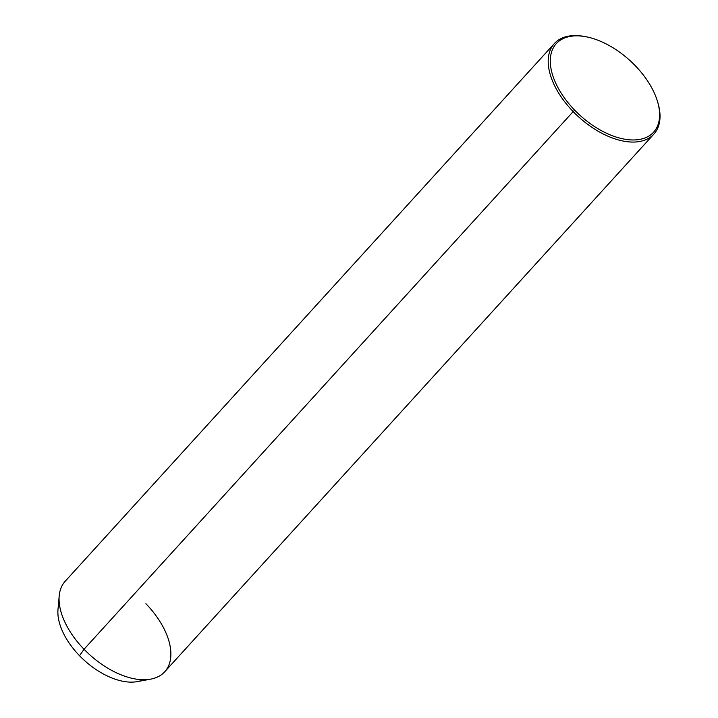 <?xml version="1.0" encoding="UTF-8"?>
<svg xmlns="http://www.w3.org/2000/svg" width="718" height="718" viewBox="0 0 718 718"><rect width="100%" height="100%" fill="white"/><g stroke="black" fill="none" stroke-linecap="round" stroke-linejoin="round"><path stroke-width="1.08" d="M150.663 679.147L137.264 681.615A58.302 32.857 -137.7 0 1 79.518 655.722L84.033 649.269A67.268 37.91 42.3 0 0 150.663 679.147A67.268 37.91 42.3 0 0 145.916 603.721M653.874 134.087L164.727 671.761A67.268 37.91 -137.7 0 1 84.033 649.269L79.518 655.722A58.302 32.857 -137.7 0 1 57.987 609.492L59.19 595.931A67.268 37.91 42.3 0 0 84.033 649.269L573.17 111.595A67.268 37.91 42.3 0 0 653.874 134.087A67.268 37.91 42.3 0 0 657.715 102.171M59.298 603.353A58.302 32.857 42.3 0 0 79.518 655.722A58.302 32.857 42.3 0 0 143.259 679.74M585.762 36.717A67.268 37.91 42.3 0 0 554.359 43.547A67.268 37.91 42.3 0 0 573.17 111.595L84.033 649.269A67.268 37.91 -137.7 0 1 65.212 581.23L554.359 43.547M657.535 101.561L657.903 102.791A67.268 37.91 -137.7 0 1 637.09 141.859A67.268 37.91 -137.7 0 1 573.17 111.595L574.696 110.177A65.778 37.067 -137.7 0 1 559.403 40.836A65.778 37.067 -137.7 0 1 635.197 65.634A65.778 37.067 -137.7 0 1 650.49 134.966A65.778 37.067 -137.7 0 1 574.696 110.177L573.17 111.595A67.268 37.91 -137.7 0 1 548.597 56.067A67.268 37.91 -137.7 0 1 585.134 36.591L586.382 36.833A65.778 37.067 42.3 0 0 550.661 55.878A65.778 37.067 42.3 0 0 574.696 110.177A65.778 37.067 42.3 0 0 637.189 139.768A65.778 37.067 42.3 0 0 657.535 101.561A65.778 37.067 42.3 0 0 635.197 65.634A65.778 37.067 42.3 0 0 586.382 36.833"/></g></svg>
